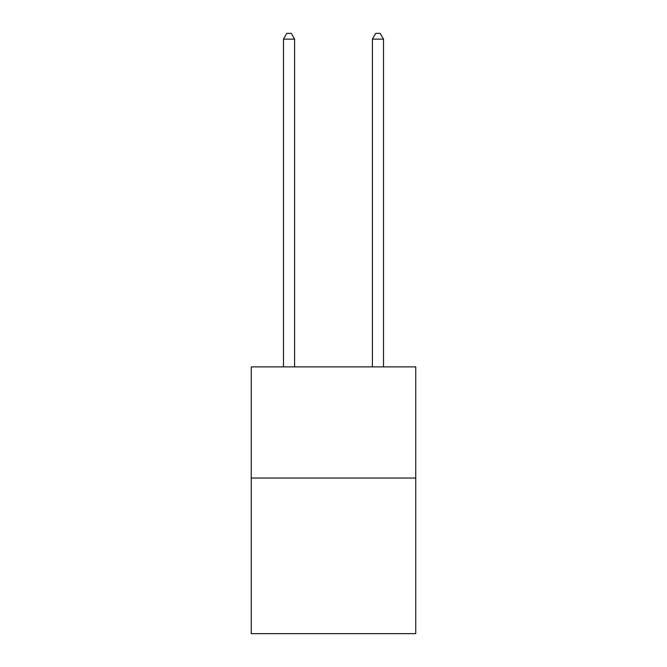 <?xml version="1.0" encoding="UTF-8"?>
<svg xmlns="http://www.w3.org/2000/svg" width="667" height="667" viewBox="0 0 667 667"><rect width="100%" height="100%" fill="white"/><g stroke="black" fill="none" stroke-linecap="round" stroke-linejoin="round"><path stroke-width="1" d="M415.749 478.039L415.749 633.65L251.251 633.65L251.251 366.892L415.749 366.892L415.749 478.039L251.251 478.039M294.597 366.892L294.597 39.128L283.483 39.128L283.483 366.892M283.483 39.128L286.818 33.35L291.262 33.35L294.597 39.128M383.517 366.892L383.517 39.128L372.403 39.128L372.403 366.892M372.403 39.128L375.738 33.35L380.182 33.35L383.517 39.128"/></g></svg>
